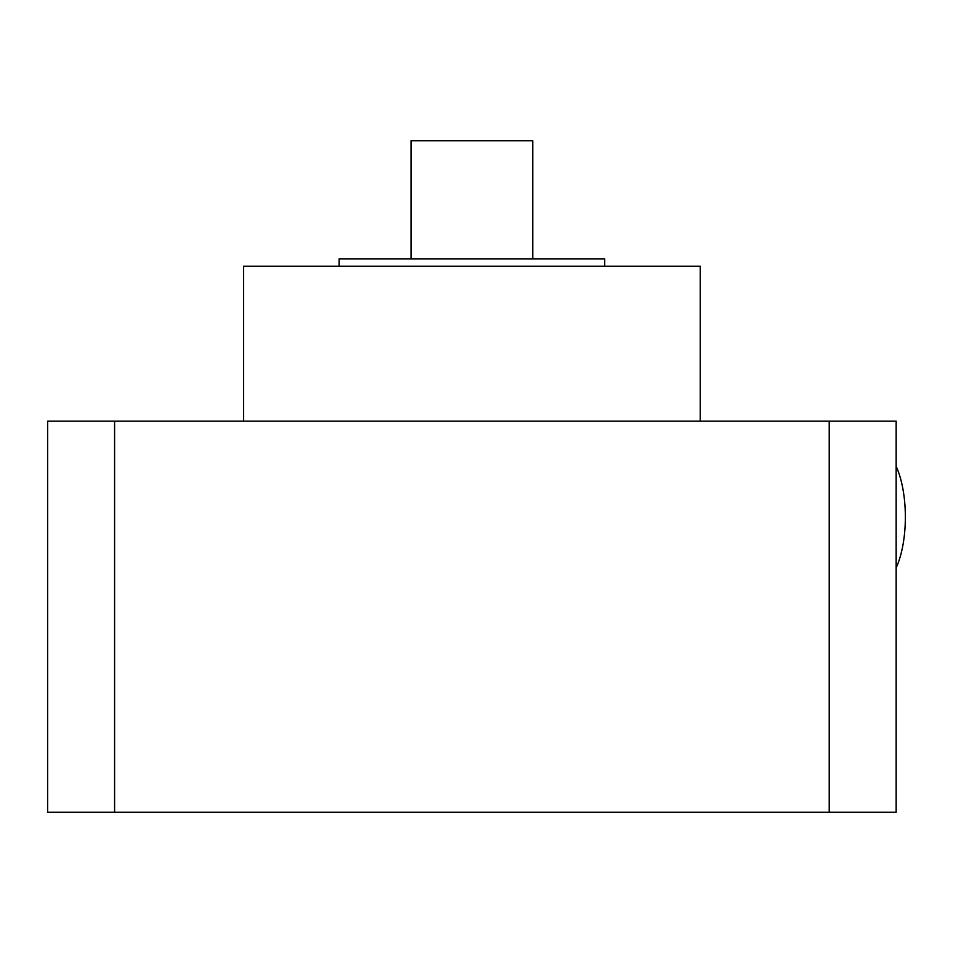<?xml version="1.0" encoding="UTF-8"?>
<svg xmlns="http://www.w3.org/2000/svg" width="953" height="953" viewBox="0 0 953 953"><rect width="100%" height="100%" fill="white"/><g stroke="black" fill="none" stroke-linecap="round" stroke-linejoin="round"><path stroke-width="1.43" d="M896.154 466.362A66.4 25.945 90 0 1 896.154 567.797A66.4 25.945 90 0 0 896.154 466.362M896.154 812.206L829.217 812.206L829.217 421.166L896.154 421.166L896.154 812.206M91.917 812.206L829.217 812.206L829.217 421.166L114.586 421.166L114.586 812.206L47.65 812.206L47.65 421.166L829.217 421.166M91.917 421.166L114.586 421.166L114.586 812.206L829.217 812.206M700.252 266.221L700.252 421.166L700.252 266.221L243.539 266.221L243.539 421.166L243.539 266.221L700.252 266.221M604.714 266.221L604.714 258.847L604.714 266.221M339.089 258.847L339.089 266.221L339.089 258.847L604.714 258.847L339.089 258.847M532.775 258.847L532.775 140.794L532.775 258.847M411.029 140.794L411.029 258.847L411.029 140.794L532.775 140.794L411.029 140.794"/></g></svg>
